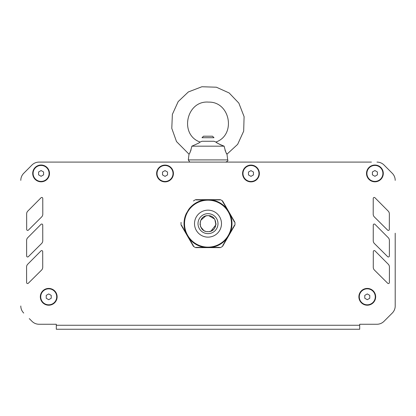 <?xml version="1.0" encoding="UTF-8"?>
<svg xmlns="http://www.w3.org/2000/svg" width="416" height="416" viewBox="0 0 416 416"><rect width="100%" height="100%" fill="white"/><g stroke="black" fill="none" stroke-linecap="round" stroke-linejoin="round"><path stroke-width="0.62" d="M222.29 201.245L222.586 200.959L223.116 202.628L223.668 202.836L223.714 203.663L224.271 203.876L224.312 204.703L224.869 204.911L224.916 205.743L225.467 205.951L222.586 200.959A26.972 26.972 0 0 0 220.36 199.675L195.64 199.675L197.07 200.049L197.808 199.675L198.266 200.049L199.009 199.675L199.467 200.049L200.205 199.675L200.663 200.049L201.406 199.675L201.864 200.049L202.608 199.675L203.065 200.049L203.804 199.675L204.693 199.904A23.977 23.977 0 0 1 205.244 199.831L204.693 199.904M211.307 199.904L210.756 199.831A23.977 23.977 0 0 1 211.307 199.904L212.196 199.675L212.935 200.049L213.392 199.675L214.136 200.049L214.594 199.675L215.337 200.049L215.795 199.675L216.533 200.049L216.991 199.675L217.734 200.049L218.192 199.675L218.93 200.049L220.36 199.675M189.088 208.91L188.75 209.352A23.977 23.977 0 0 1 189.088 208.91L185.78 214.64A23.977 23.977 0 0 1 185.994 214.126L185.78 214.64M181.054 222.362A26.972 26.972 0 0 0 181.054 224.936L182.094 225.987L182.14 226.814L182.837 227.266L182.738 227.854L183.295 228.062L183.336 228.888L183.893 229.102L183.94 229.928L184.631 230.381L184.538 230.968L185.234 231.421L185.136 232.003L185.692 232.216L185.734 233.043L186.29 233.251L186.337 234.083L186.888 234.291L186.966 235.16L187.491 235.331L187.533 236.158L188.089 236.366L188.136 237.198L188.687 237.406L188.734 238.233L189.431 238.69L189.332 239.273L189.888 239.481L189.93 240.313L190.486 240.521L190.533 241.348L191.225 241.805L191.131 242.388L191.688 242.596L191.729 243.428L192.286 243.636L192.332 244.462L192.884 244.676L193.414 246.34A26.972 26.972 0 0 0 195.64 247.629L206.201 247.629L206.658 247.255L207.402 247.629L207.86 247.255L208.598 247.629L209.056 247.255L209.799 247.629L210.257 247.255L210.995 247.629L211.453 247.255L212.196 247.629L212.654 247.255L213.392 247.629L213.855 247.255L214.594 247.629L215.051 247.255L215.795 247.629L216.252 247.255L216.991 247.629L217.448 247.255L218.192 247.629L218.65 247.255L220.36 247.629A26.972 26.972 0 0 0 222.586 246.34L223.116 244.676L223.668 244.462L223.714 243.636L224.271 243.428L224.312 242.596L224.869 242.388L224.775 241.805L225.467 241.348L225.514 240.521L226.07 240.313L226.112 239.481L226.668 239.273L226.569 238.69L227.266 238.233L227.313 237.406L227.864 237.198L227.911 236.366L228.467 236.158L228.509 235.331L229.034 235.16L229.112 234.291L229.663 234.083L229.71 233.251L230.266 233.043L230.308 232.216L230.864 232.003L230.766 231.421L231.462 230.968L231.369 230.381L232.06 229.928L232.107 229.102L232.664 228.888L232.705 228.062L233.262 227.854L233.163 227.266L233.86 226.814L233.906 225.987L234.946 224.936A26.972 26.972 0 0 0 234.946 222.362L233.906 221.317L233.86 220.485L233.163 220.033L233.262 219.45L232.705 219.237L232.664 218.41L232.107 218.202L232.06 217.37L231.509 217.162L231.462 216.336L230.766 215.878L230.864 215.296L230.308 215.088L230.266 214.256L229.71 214.048L229.663 213.221L228.972 212.763L229.065 212.181L228.509 211.973L228.467 211.141L227.911 210.933L227.864 210.106L227.172 209.648L227.266 209.066L226.569 208.614L226.668 208.026L226.112 207.818L226.07 206.991L225.373 206.534L225.467 205.951L234.92 222.321M195.64 199.675A26.972 26.972 0 0 0 193.414 200.959M195.64 247.629L197.07 247.255L197.808 247.629L198.266 247.255L199.009 247.629L199.467 247.255L200.205 247.629L200.663 247.255L201.406 247.629L201.864 247.255L202.608 247.629L203.065 247.255L203.804 247.629L204.261 247.255L205.005 247.629L205.462 247.255L206.201 247.629L213.392 247.629M210.756 199.831L205.244 199.831M188.75 209.352L185.994 214.126M227.25 237.947A23.977 23.977 0 0 1 226.912 238.389M226.595 238.784A23.977 23.977 0 0 1 211.806 247.322M211.307 247.4A23.977 23.977 0 0 1 210.756 247.468M229.544 213.127A23.977 23.977 0 0 1 229.679 213.403M230.006 214.126A23.977 23.977 0 0 1 230.22 214.64M230.407 215.114A23.977 23.977 0 0 1 230.407 232.19M230.22 232.658A23.977 23.977 0 0 1 230.006 233.173M226.912 208.91A23.977 23.977 0 0 1 227.25 209.352M211.806 199.976A23.977 23.977 0 0 1 226.595 208.515M209.659 199.732A23.977 23.977 0 0 1 209.96 199.753M189.405 208.515A23.977 23.977 0 0 1 204.194 199.976M206.341 247.572A23.977 23.977 0 0 1 206.04 247.546M209.96 247.546A23.977 23.977 0 0 1 209.659 247.572M229.679 233.901A23.977 23.977 0 0 1 229.544 234.177M206.04 199.753A23.977 23.977 0 0 1 206.341 199.732M186.321 213.403A23.977 23.977 0 0 1 186.456 213.127M185.593 232.19A23.977 23.977 0 0 1 185.593 215.114M185.994 233.173A23.977 23.977 0 0 1 185.78 232.658M186.456 234.177A23.977 23.977 0 0 1 186.321 233.901M189.088 238.389A23.977 23.977 0 0 1 188.75 237.947M204.194 247.322A23.977 23.977 0 0 1 189.405 238.784M205.244 247.468A23.977 23.977 0 0 1 204.693 247.4M208 200.174A23.478 23.478 0 0 0 184.522 223.652A23.478 23.478 0 0 0 208 247.13A23.478 23.478 0 0 0 231.478 223.652A23.478 23.478 0 0 0 208 200.174A23.478 23.478 0 0 0 184.522 223.652A23.478 23.478 0 0 0 208 247.13A23.478 23.478 0 0 0 231.478 223.652M213.398 247.629L220.36 247.629M193.71 246.059L193.414 246.34M181.08 224.983L193.388 246.298M222.612 246.298L223.668 244.468M223.668 244.462L234.92 224.983M46.223 295.376L48.724 293.93L51.22 295.376L51.22 298.256L48.724 299.702L46.223 298.256L46.223 295.376M56.716 296.816A7.992 7.992 0 0 1 48.724 304.808A7.992 7.992 0 0 1 40.732 296.816A7.992 7.992 0 0 1 48.724 288.824A7.992 7.992 0 0 1 56.716 296.816M364.78 295.376L367.276 293.93L369.777 295.376L369.777 298.256L367.276 299.702L364.78 298.256L364.78 295.376M375.268 296.816A7.992 7.992 0 0 1 367.276 304.808A7.992 7.992 0 0 1 359.284 296.816A7.992 7.992 0 0 1 367.276 288.824A7.992 7.992 0 0 1 375.268 296.816M372.408 171.974L374.904 170.534L377.406 171.974L377.406 174.86L374.904 176.301L372.408 174.86L372.408 171.974M382.897 173.42A7.992 7.992 0 0 1 374.904 181.412A7.992 7.992 0 0 1 366.912 173.42A7.992 7.992 0 0 1 374.904 165.428A7.992 7.992 0 0 1 382.897 173.42M248.477 172.042L250.973 170.602L253.474 172.042L253.474 174.928L250.973 176.368L248.477 174.928L248.477 172.042M258.965 173.488A7.992 7.992 0 0 1 250.973 181.48A7.992 7.992 0 0 1 242.98 173.488A7.992 7.992 0 0 1 250.973 165.495A7.992 7.992 0 0 1 258.965 173.488M162.526 172.042L165.027 170.602L167.523 172.042L167.523 174.928L165.027 176.368L162.526 174.928L162.526 172.042M173.02 173.488A7.992 7.992 0 0 1 165.027 181.48A7.992 7.992 0 0 1 157.035 173.488A7.992 7.992 0 0 1 165.027 165.495A7.992 7.992 0 0 1 173.02 173.488M38.594 171.974L41.096 170.534L43.592 171.974L43.592 174.86L41.096 176.301L38.594 174.86L38.594 171.974M49.088 173.42A7.992 7.992 0 0 1 41.096 181.412A7.992 7.992 0 0 1 33.103 173.42A7.992 7.992 0 0 1 41.096 165.428A7.992 7.992 0 0 1 49.088 173.42M69.612 329.254L359.689 329.254L359.689 325.255L56.311 325.255L56.311 324.256L39.068 324.256L48.318 324.256M29.276 318.604L32.006 321.334A9.989 9.989 0 0 0 39.068 324.256M20.8 305.989A9.989 9.989 0 0 0 23.728 313.056A9.989 9.989 0 0 1 20.8 305.994L20.8 305.989M395.2 233.21L395.2 305.994L395.2 233.21M392.272 313.056A9.989 9.989 0 0 0 395.2 305.989A9.989 9.989 0 0 1 392.272 313.056L383.994 321.334L392.272 313.056M371.68 324.256L359.689 324.256L359.689 325.255M42.734 225.02L42.734 225.025A0.998 0.998 0 0 0 41.028 224.323L27.773 237.65A3.999 3.999 0 0 0 26.608 240.469L26.64 255.975A0.998 0.998 0 0 0 28.345 256.682L41.579 243.537A3.999 3.999 0 0 0 42.765 240.698L42.734 225.025M387.655 256.682L387.655 256.682A0.998 0.998 0 0 0 389.36 255.98L389.392 240.484A3.999 3.999 0 0 0 388.232 237.656L374.977 224.323A0.998 0.998 0 0 0 373.266 225.02L373.235 240.682A3.999 3.999 0 0 0 374.416 243.532L387.655 256.682M373.272 267.264L373.272 267.254A3.999 3.999 0 0 0 374.452 270.098L387.691 283.254A0.998 0.998 0 0 0 389.397 282.547L389.428 267.051A3.999 3.999 0 0 0 388.268 264.222L375.014 250.89A0.998 0.998 0 0 0 373.303 251.592L373.272 267.254M387.618 230.116L387.618 230.116A0.998 0.998 0 0 0 389.324 229.408L389.35 213.912A3.999 3.999 0 0 0 388.19 211.084L374.941 197.751A0.998 0.998 0 0 0 373.23 198.453L373.199 214.115A3.999 3.999 0 0 0 374.374 216.96L387.618 230.116M42.697 251.592L42.697 251.592A0.998 0.998 0 0 0 40.986 250.89L27.737 264.217A3.999 3.999 0 0 0 26.572 267.041L26.603 282.542A0.998 0.998 0 0 0 28.304 283.254L41.543 270.104A3.999 3.999 0 0 0 42.728 267.264L42.697 251.592M42.77 198.453L42.77 198.453A0.998 0.998 0 0 0 41.064 197.751L27.81 211.078A3.999 3.999 0 0 0 26.65 213.902L26.676 229.408A0.998 0.998 0 0 0 28.382 230.116L41.621 216.965A3.999 3.999 0 0 0 42.801 214.126L42.77 198.453M23.712 173.311A9.989 9.989 0 0 0 20.8 180.357A9.989 9.989 0 0 1 23.728 173.306L31.944 165.043L23.712 173.311M44.574 162.1L39.026 162.1A9.989 9.989 0 0 0 31.944 165.038A9.989 9.989 0 0 1 39.026 162.1L371.426 162.1M359.434 162.1L355.441 162.1M343.45 162.1L339.456 162.1M327.465 162.1L323.466 162.1M311.48 162.1L307.481 162.1M295.495 162.1L291.496 162.1M279.51 162.1L275.512 162.1M263.526 162.1L259.527 162.1M241.176 162.1L226.226 162.1M199.81 142.256C200.377 142.314 197.73 143.624 191.859 146.177C190.637 151.159 189.691 153.826 189.015 154.185L188.297 159.916L189.774 162.1L174.824 162.1M156.473 162.1L152.474 162.1M140.488 162.1L136.49 162.1M124.504 162.1L120.505 162.1M108.519 162.1L104.52 162.1M92.534 162.1L88.535 162.1M76.544 162.1L72.55 162.1M60.559 162.1L56.566 162.1M367.682 324.256L376.932 324.256A9.989 9.989 0 0 0 383.994 321.334M56.311 325.255L56.311 329.254L359.689 329.254M376.974 162.1A9.989 9.989 0 0 1 384.056 165.038L392.288 173.311A9.989 9.989 0 0 1 395.2 180.357M41.096 165.027A8.393 8.393 0 0 1 48.849 176.628A8.393 8.393 0 0 1 32.703 173.42A8.393 8.393 0 0 1 41.096 165.027M48.724 288.423A8.393 8.393 0 0 1 56.477 300.03A8.393 8.393 0 0 1 40.331 296.816A8.393 8.393 0 0 1 48.724 288.423M374.904 165.027A8.393 8.393 0 0 1 382.658 176.628A8.393 8.393 0 0 1 366.512 173.42A8.393 8.393 0 0 1 374.904 165.027M367.276 288.423A8.393 8.393 0 0 1 375.029 300.03A8.393 8.393 0 0 1 358.883 296.816A8.393 8.393 0 0 1 367.276 288.423M250.973 165.095A8.393 8.393 0 0 1 258.726 176.696A8.393 8.393 0 0 1 242.58 173.488A8.393 8.393 0 0 1 250.973 165.095M165.027 165.095A8.393 8.393 0 0 1 172.78 176.696A8.393 8.393 0 0 1 156.634 173.488A8.393 8.393 0 0 1 165.027 165.095M210.969 231.072L215.904 224.832L214.88 219.586M214.448 218.925L208.848 215.701M207.293 215.691L205.863 215.951M205.686 215.998L200.751 220.288M200.216 221.837L200.127 222.274M200.008 223.766L200.117 224.952M200.408 226.143L200.678 226.86M200.71 226.928L203.642 230.35M204.604 230.885L205.202 231.135M207.059 231.587L208 231.644C218.312 232.133 218.312 215.166 208 215.66C197.688 215.166 197.688 232.133 208 231.644M202.004 137.706L213.996 137.706L212.498 136.209L203.502 136.209L202.004 137.706M225.503 151.325L225.737 151.856M226.949 154.123L226.985 154.185C226.314 153.832 225.363 151.164 224.141 146.177C219.638 144.529 217.511 143.302 215.914 142.048C216.356 142.745 219.097 144.123 224.141 146.177L191.859 146.177M200.075 142.059L200.091 142.048C179.036 134.711 186.352 100.261 208.572 102.112C230.225 101.494 236.371 134.93 215.909 142.048C236.371 134.93 230.225 101.494 208.572 102.112C186.352 100.261 179.036 134.711 200.091 142.048L202.004 141.263L213.996 141.263L215.909 142.048M198.307 143.296L198.765 143.021M189.015 154.185L188.297 159.916L227.703 159.916C228.327 160.482 227.666 161.231 225.716 162.162C227.666 161.231 228.327 160.482 227.703 159.916L226.985 154.185L237.656 144.352L243.677 131.149L244.093 116.641L238.846 103.116L229.169 92.976L216.393 87.209L201.89 86.746L188.344 91.952L178.178 101.598L172.375 114.358L171.787 128.362L176.509 141.56L189.015 154.185M189.769 152.864L189.914 152.589M189.998 152.417L190.128 152.147M190.616 151.044L190.783 150.613M190.887 150.332L191.043 149.885M226.663 153.65L226.382 153.145M225.467 151.242L225.352 150.972M225.248 150.701L225.144 150.415M225.103 150.306L224.983 149.963M190.642 150.982L190.476 151.377M208 210.163A13.489 13.489 0 0 0 194.511 223.652A13.489 13.489 0 0 0 208 237.136A13.489 13.489 0 0 0 221.489 223.652A13.489 13.489 0 0 0 208 210.163M208 233.641A9.989 9.989 0 0 1 199.347 218.655A9.989 9.989 0 0 1 216.653 218.655A9.989 9.989 0 0 1 208 233.641M209.243 231.546L210.787 231.14M212.124 230.5L213.273 229.658M214.921 227.651L215.597 226.143M215.904 224.853L215.992 223.642"/></g></svg>
